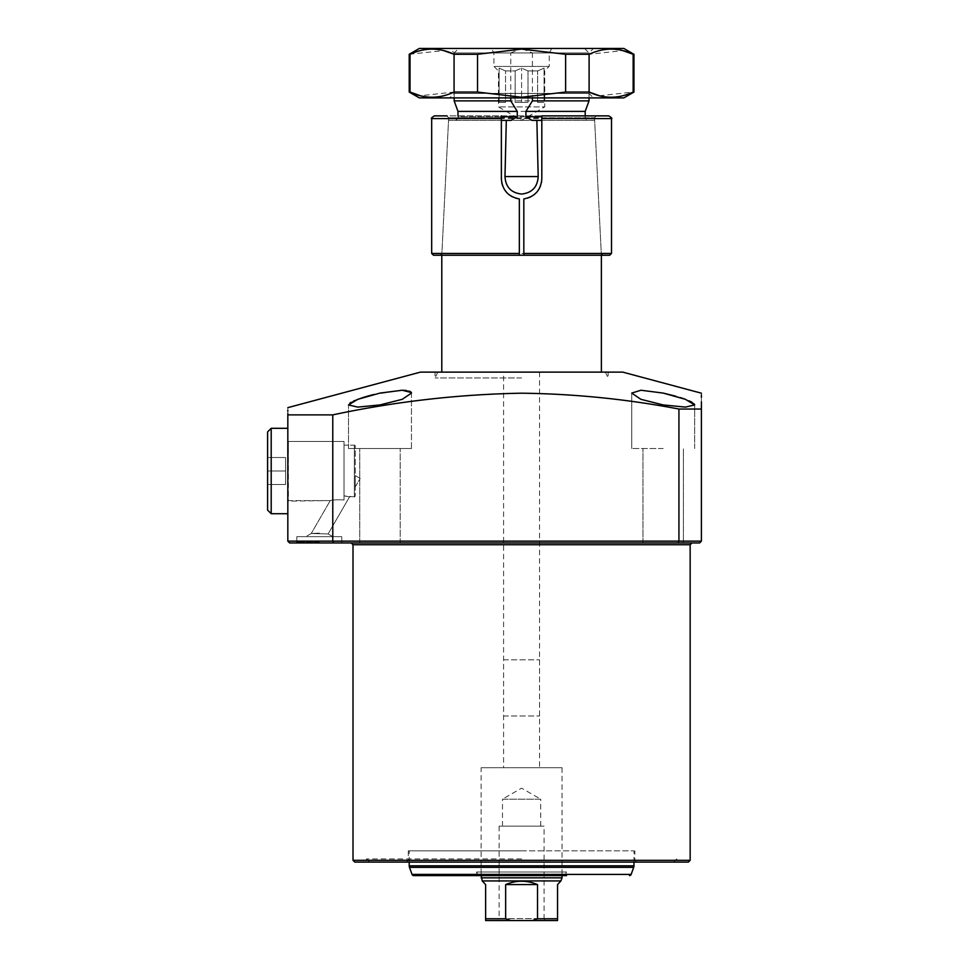 <?xml version="1.0" encoding="UTF-8"?>
<svg xmlns="http://www.w3.org/2000/svg" width="969" height="969" viewBox="0 0 969 969"><rect width="100%" height="100%" fill="white"/><g stroke="black" fill="none" stroke-linecap="round" stroke-linejoin="round"><path stroke-width="0.73" stroke-dasharray="4.84 3.63" d="M319.298 542.943L295.92 542.943L342.675 542.943L319.298 542.943L342.675 542.943L333.554 542.943L332.779 541.138L332.779 414.877C395.364 401.554 458.289 394.322 521.588 393.196C574.29 393.838 626.725 399.107 678.93 409.039L678.93 541.138L287.829 541.138L287.829 414.877L332.779 414.877M319.298 542.046L296.817 542.046L319.298 542.046M354.811 862.107L688.365 862.107M521.588 542.943L539.563 542.943M690.158 860.315L353.007 860.315M521.588 850.867L408.3 850.867L521.588 850.867M521.588 858.958L366.5 858.958L521.588 858.958M622.728 372.12L420.437 372.12M521.588 377.958L435.057 377.958L521.588 377.958M311.243 533.507L328.116 533.955L349.53 496.867L344.019 495.874L344.019 499.956C337.115 499.616 332.524 499.834 330.247 500.598C332.524 499.834 337.115 499.616 344.019 499.956C337.115 499.616 332.524 499.834 330.247 500.598C332.524 499.834 337.115 499.616 344.019 499.956L344.019 441.44L344.019 499.956L344.019 441.44L344.019 499.956L344.019 445.171L344.019 495.874L349.53 496.867L344.019 495.874L344.019 445.171L354.363 445.171A0.896 0.896 0 0 1 355.26 446.067L355.26 495.958L355.26 446.067A0.896 0.896 0 0 0 354.363 445.171L354.363 496.867A0.896 0.896 0 0 0 355.26 495.958A0.896 0.896 0 0 1 354.363 496.867L354.363 445.171L354.363 496.867L354.363 445.171L344.019 445.171L344.019 495.874L354.363 496.867L349.53 496.867L328.116 533.955L311.243 533.507L330.247 500.598L311.243 533.507L319.298 533.132L311.243 533.507L305.804 536.644L341.766 536.644L296.817 536.644L341.766 536.644L305.804 536.644L311.243 533.507M288.362 441.44L344.019 441.44L288.362 441.44L288.362 500.598L330.247 500.598L287.829 501.13L288.362 441.44M663.196 448.538L631.727 448.538L663.196 448.538M663.196 542.943L642.956 542.943L683.424 542.943L642.956 542.943L683.424 542.943L663.196 542.943L683.424 542.943L683.424 448.538L683.424 542.943M663.196 393.087L640.945 390.241L631.727 393.087L640.909 399.325L663.196 404.933L685.446 407.101L694.652 404.836M402.377 390.241L373.889 394.48M353.552 401.057L351.008 402.377M349.845 403.152L348.513 404.933L357.743 407.101L379.981 404.933L402.28 399.313L411.45 393.087L411.45 448.538L348.513 448.538L411.45 448.538L379.981 448.538L411.45 448.538L411.45 393.087M379.981 542.943L400.209 542.943L379.981 542.943M693.925 403.649L692.06 402.305M689.116 400.827L685.168 399.228M680.504 397.629L675.768 396.2M701.399 401.772L701.399 397.29M701.399 394.916L701.399 393.196M503.601 542.943L678.179 542.943L678.93 541.138L701.399 541.138L701.399 409.039L678.93 409.039M521.588 862.107L679.826 862.107L521.588 862.107M521.588 372.12L608.12 372.12L521.588 372.12M359.753 542.943L359.753 448.538L359.753 542.943L400.209 542.943L400.209 448.538L400.209 542.943M678.179 542.943L699.606 542.943M287.829 541.138L289.622 542.943L333.554 542.943M287.829 407.646L287.829 410.347M287.829 411.292L287.829 413.557M409.221 391.052L406.35 390.459M355.26 475.597C355.26 489.599 355.26 489.599 355.26 475.597C355.26 489.599 355.26 489.599 355.26 475.597C355.26 489.599 355.26 489.599 355.26 475.597C355.26 489.599 355.26 489.599 355.26 475.597L360.177 478.432L355.26 475.597M319.298 536.644L296.817 536.644L319.298 536.644M551.833 48.45L549.229 52.944L493.936 52.944L549.229 52.944L549.229 66.437L544.069 70.931L544.735 70.931L544.735 106.893L498.441 106.893L544.735 106.893L521.588 120.253L498.441 106.893L498.441 70.931L493.936 66.437L549.229 66.437L493.936 66.437L493.936 52.944L491.344 48.45L551.833 48.45L491.344 48.45M544.069 70.931L544.069 102.399L537.625 102.399L537.625 70.931L528.02 70.931L528.02 102.399L515.157 102.399L515.157 70.931L505.539 70.931L505.539 102.399L499.108 102.399L499.108 70.931L498.441 70.931L499.108 70.931L499.108 68.121L505.539 70.931L515.157 70.931L521.588 68.121L528.02 70.931L537.625 70.931L544.069 68.121L544.069 70.931L544.069 68.121L537.625 70.931L537.625 102.399L544.069 102.399L544.069 70.931M503.601 716.006L539.563 716.006L503.601 716.006L503.601 372.12L539.563 372.12L503.601 372.12M539.563 716.006L539.563 372.12M601.374 372.12L441.791 372.12L601.374 372.12M541.816 120.374L594.639 120.374L601.374 255.235L441.791 255.235L519.336 255.235L519.336 253.527L441.876 253.527L601.289 253.527L523.829 253.527L523.829 198.924L527.487 198.16M458.652 48.45L584.525 48.45L458.652 48.45L454.158 52.944L589.019 52.944L532.405 52.944L532.405 97.893M584.525 48.45L589.019 52.944L521.588 52.944L589.019 52.944L593.512 48.45L521.588 48.45L532.405 52.944M510.76 97.893L510.76 52.944L454.158 52.944L521.588 52.944L454.158 52.944L454.158 93.399L589.019 93.399L454.158 93.399L449.664 97.893L623.854 97.893M510.76 52.944L521.588 48.45L593.512 48.45M589.019 100.885L454.158 100.885M454.158 97.893L454.158 52.944L449.664 48.45L623.854 48.45M589.019 97.893L589.019 52.944L589.019 93.399L593.512 97.893M585.191 111.387L457.974 111.387M541.816 116.777L457.974 116.777L457.974 115.88M532.151 120.374L588.789 120.374A3.597 3.597 0 0 1 585.191 116.777L585.191 115.88M501.361 116.777L457.974 116.777A3.597 3.597 0 0 1 454.376 120.374L511.014 120.374M588.789 120.374L454.376 120.374M594.639 120.374L448.538 120.374L441.791 255.235L609.695 255.235M448.538 120.374L501.361 120.374M528.02 70.931L521.588 68.121L515.157 70.931L515.157 102.399L528.02 102.399L528.02 70.931M505.539 70.931L499.108 68.121L499.108 102.399L505.539 102.399L505.539 70.931M499.108 102.399L505.539 102.399L499.108 102.399L499.108 68.121L499.108 102.399M515.157 102.399L528.02 102.399L521.588 102.399L521.588 68.121L521.588 102.399L515.157 102.399M537.625 102.399L544.069 102.399L544.069 68.121L544.069 102.399L537.625 102.399M544.069 826.145L499.108 826.145L544.069 826.145L544.069 918.6L499.108 918.6L497.981 920.55M499.108 826.145L499.108 918.6L544.069 918.6L545.184 920.55L510.833 920.55L505.648 918.757L485.626 918.757L485.626 884.588L482.247 881.221M502.487 826.145L502.487 799.171L540.69 799.171L521.588 788.148L502.487 799.171L540.69 799.171L540.69 826.145L502.487 826.145L540.69 826.145M503.601 659.816L539.563 659.816L503.601 659.816L503.601 767.702L539.563 767.702L503.601 767.702M539.563 659.816L539.563 767.702M481.133 767.702L562.044 767.702L481.133 767.702L481.133 875.601M562.044 767.702L562.044 875.601M485.626 920.55L510.833 920.55M560.918 881.221L557.55 884.588L557.55 918.757L537.516 918.757L532.344 920.55M482.247 880.93L560.918 880.93M537.516 918.757L537.516 884.588C526.894 880.118 516.271 880.118 505.648 884.588L505.648 918.757M481.133 877.841L562.044 877.841M537.516 884.588L505.648 884.588M564.866 875.601L566.538 872.003L476.639 872.003L566.538 872.003L566.538 875.601L476.639 875.601L476.639 872.003L478.311 875.601L564.866 875.601M633.968 862.107L633.968 850.867L409.209 850.867L633.968 850.867M409.209 862.107L409.209 850.867M476.639 875.601L566.538 875.601L476.639 875.601M419.323 48.45L449.664 48.45M477.535 54.288L521.588 49.104L565.63 54.288L565.63 92.055L521.588 97.251L477.535 92.055L477.535 54.288L454.073 54.288L454.073 92.055L420.376 95.749M409.209 54.288L443.717 50.606M419.323 97.893L449.664 97.893M409.209 92.055L410.02 92.055L410.02 54.288M454.073 92.055L477.535 92.055M565.63 92.055L589.104 92.055L589.104 54.288L622.801 50.606M633.968 54.288L633.145 54.288L633.145 92.055L599.46 95.749M633.145 92.055L633.968 92.055M565.63 54.288L589.104 54.288M541.816 178.817L541.816 117.77L594.506 117.77L448.671 117.77L501.361 117.77L501.361 115.88M440.083 255.235L441.876 253.527L448.671 117.77L446.866 115.88L596.298 115.88L541.816 115.88L541.816 117.77M601.374 255.235L433.482 255.235M608.798 115.88L434.378 115.88M501.361 117.77L501.7 182.511M502.693 186.06L504.328 189.355M506.508 192.298L509.185 194.805M512.286 196.78L515.702 198.173M530.879 196.78L533.98 194.805M536.669 192.298L538.849 189.355M540.484 186.036L541.477 182.511M519.336 198.924L519.336 253.527M267.601 431.908L267.601 510.118L267.601 431.908L267.601 510.118L271.199 513.715L271.199 428.31L271.199 471.019L271.199 428.31L267.601 431.908M287.829 471.019L287.829 428.31L287.829 471.019M285.576 471.019L267.601 471.019L285.576 471.019L285.576 457.525L285.576 484.5L285.576 471.019L267.601 471.019L285.576 471.019L285.576 457.525L267.601 457.525L285.576 457.525L285.576 484.5L267.601 484.5L285.576 484.5L285.576 471.019M271.199 471.019L271.199 513.715L271.199 471.019M285.576 457.525L267.601 457.525L285.576 457.525M285.576 484.5L267.601 484.5L285.576 484.5M353.007 544.735L690.158 544.735M631.134 874.413L412.043 874.413M409.475 867.352L633.702 867.352M633.968 865.814L409.209 865.814M611.5 253.442L431.677 253.442M431.677 118.581L611.5 118.581M296.817 542.046L295.92 542.943L296.817 542.046L296.817 536.644L296.817 542.046M408.3 850.867L408.3 860.315L406.508 862.107M369.649 862.107L366.5 858.958L363.351 862.107M673.528 862.107L676.677 858.958L679.826 862.107M437.782 372.12L435.057 377.958L435.057 372.12M605.395 372.12L608.12 377.958L608.12 372.12M341.766 542.046L341.766 536.644L341.766 542.046L342.675 542.943L341.766 542.046M328.116 533.955L332.779 536.644L328.116 533.955M631.727 448.538L631.727 393.087L631.727 448.538M642.956 542.943L642.956 448.538L642.956 542.943M348.513 448.538L348.513 404.945L348.513 448.538M694.664 448.538L694.664 404.933L694.664 448.538M355.26 486.947L360.177 478.432L355.26 486.947M636.669 862.107L634.865 860.315L634.865 850.867M603.093 255.235L601.289 253.527L594.506 117.77L596.298 115.88M287.829 428.31L271.199 428.31M287.829 513.715L271.199 513.715"/><path stroke-width="1.45" d="M688.365 862.107L354.811 862.107L353.007 860.315L690.158 860.315L688.365 862.107M663.196 404.933L640.884 399.313L631.727 393.087L640.945 390.241L663.196 393.087L685.386 399.313L694.664 404.933L685.434 407.101L663.196 404.933M373.889 394.48L368.075 396.006M367.808 396.079L362.685 397.617M362.66 397.629L353.552 401.057M351.008 402.377L349.845 403.152M411.45 393.087L402.28 399.313L379.981 404.933L357.731 407.101L348.513 404.933L357.779 399.313L379.981 393.087L402.232 390.241L411.341 392.554M694.652 404.836L693.925 403.649M692.06 402.305L689.116 400.827M685.168 399.228L680.504 397.629M675.768 396.2L663.196 393.087M287.829 407.646L420.437 372.12L622.728 372.12L701.399 393.196M287.829 541.138L678.93 541.138L678.93 409.039C626.725 399.107 574.29 393.838 521.588 393.196C458.289 394.322 395.364 401.554 332.779 414.877L332.779 541.138L333.554 542.943L289.622 542.943L287.829 541.138L287.829 414.877C287.829 405.321 287.829 405.321 287.829 414.877L332.779 414.877M678.93 409.039L701.399 409.039L701.399 401.772M701.399 397.29L701.399 394.916M701.399 409.039C701.399 388.375 701.399 388.375 701.399 409.039L701.399 541.138L699.606 542.943L333.554 542.943M319.298 542.943L359.753 542.943M400.209 542.943L503.601 542.943M521.588 542.943L539.563 542.943M683.424 542.943L663.196 542.943M287.829 410.347L287.829 411.292M287.829 413.557L287.829 414.877M410.929 391.973L409.221 391.052M406.35 390.459L402.377 390.241M699.606 542.943L701.399 541.138L678.93 541.138L678.179 542.943M532.405 97.893L532.405 100.885L525.913 111.387L525.913 116.777L532.151 120.374L536.862 120.374L538.195 176.564C537.529 187.065 531.993 192.892 521.588 194.054C511.184 192.904 505.648 187.078 504.982 176.564L506.315 120.374L511.014 120.374L517.264 116.777L517.264 111.387L510.76 100.885L510.76 97.893M441.791 372.12L441.791 255.235L601.374 255.235L601.374 372.12M457.974 115.88L457.974 111.387L454.158 100.885L454.158 97.893M532.405 100.885L589.019 100.885L589.019 97.893M525.913 111.387L585.191 111.387L589.019 100.885M585.191 115.88L585.191 111.387M536.862 120.374L541.816 120.374M501.361 120.374L506.315 120.374M457.974 111.387L517.264 111.387M454.158 100.885L510.76 100.885M545.184 920.55L497.981 920.55L557.55 920.55L532.344 920.55L537.516 918.757L557.55 918.757L557.55 884.588L560.918 880.93L482.247 880.93L481.133 875.601M562.044 875.601L562.044 877.841L481.133 877.841M560.918 880.93L562.044 877.841M482.247 880.93L485.626 884.588L485.626 920.55L485.626 918.757L505.648 918.757L505.648 884.588C516.271 880.118 526.894 880.118 537.516 884.588L537.516 918.757M505.648 918.757L510.833 920.55L485.626 920.55M510.833 920.55L532.344 920.55M557.55 920.55L557.55 918.757L557.55 920.55M505.648 884.588L537.516 884.588M478.311 875.601L564.866 875.601M409.209 862.107L409.209 865.814A4.494 4.494 0 0 0 409.475 867.352L412.043 874.413L631.134 874.413L633.702 867.352L409.475 867.352M409.209 865.814L633.968 865.814A4.494 4.494 0 0 1 633.702 867.352M566.538 875.601L413.739 875.601A1.793 1.793 0 0 1 412.043 874.413M629.438 875.601A1.793 1.793 0 0 0 631.134 874.413M633.968 865.814L633.968 862.107M413.739 875.601L476.639 875.601M409.209 92.055L419.323 97.893L623.854 97.893L633.968 92.055L633.145 92.055L633.145 54.288L633.968 54.288L623.854 48.45L419.323 48.45L409.209 54.288L409.209 92.055L410.02 92.055C424.616 98.923 439.308 98.923 454.073 92.055L454.073 54.288C439.466 47.42 424.785 47.42 410.02 54.288L409.209 54.288M443.717 50.606L454.073 54.288L477.535 54.288L477.535 92.055L521.588 97.251L565.63 92.055L565.63 54.288L521.588 49.104L477.535 54.288M477.535 92.055L454.073 92.055M420.376 95.749L410.02 92.055L410.02 54.288M599.46 95.749L589.104 92.055C603.699 98.923 618.392 98.923 633.145 92.055M622.801 50.606L633.145 54.288C618.549 47.42 603.869 47.42 589.104 54.288L589.104 92.055L565.63 92.055M589.104 54.288L565.63 54.288M431.677 118.581L431.677 253.442L519.336 253.442L519.336 198.924C508.265 196.792 502.269 190.081 501.361 178.817L501.361 118.581L431.677 118.581C430.721 118.533 431.629 117.637 434.378 115.88L446.866 115.88M609.695 255.235L523.829 255.235L523.829 253.442L611.5 253.442L609.695 255.235M523.829 253.527L523.829 255.235L601.374 255.235M611.5 253.442L611.5 118.581L541.816 118.581L541.816 178.817C540.92 190.069 534.924 196.768 523.829 198.924L523.829 253.442M541.816 118.581L541.816 115.88L608.798 115.88C611.548 117.637 612.444 118.533 611.5 118.581M519.336 253.442L519.336 255.235L433.482 255.235L431.677 253.442M501.7 182.511L502.693 186.06M504.328 189.355L506.508 192.298M509.185 194.805L512.286 196.78M515.702 198.173L519.336 198.924M527.487 198.16L530.879 196.78M533.98 194.805L536.669 192.298M538.849 189.355L540.484 186.036M541.477 182.511L541.816 178.817M501.361 115.88L501.361 118.581M271.199 513.715L267.601 510.118L267.601 431.908L271.199 428.31L271.199 513.715L287.829 513.715M690.158 860.315L690.158 544.735L353.007 544.735L351.214 542.943M504.982 176.564L538.195 176.564M525.913 116.777L541.816 116.777M501.361 116.777L517.264 116.777M353.007 860.315L353.007 544.735M690.158 544.735L691.963 542.943M633.968 54.288L633.968 92.055M287.829 428.31L271.199 428.31"/></g></svg>
